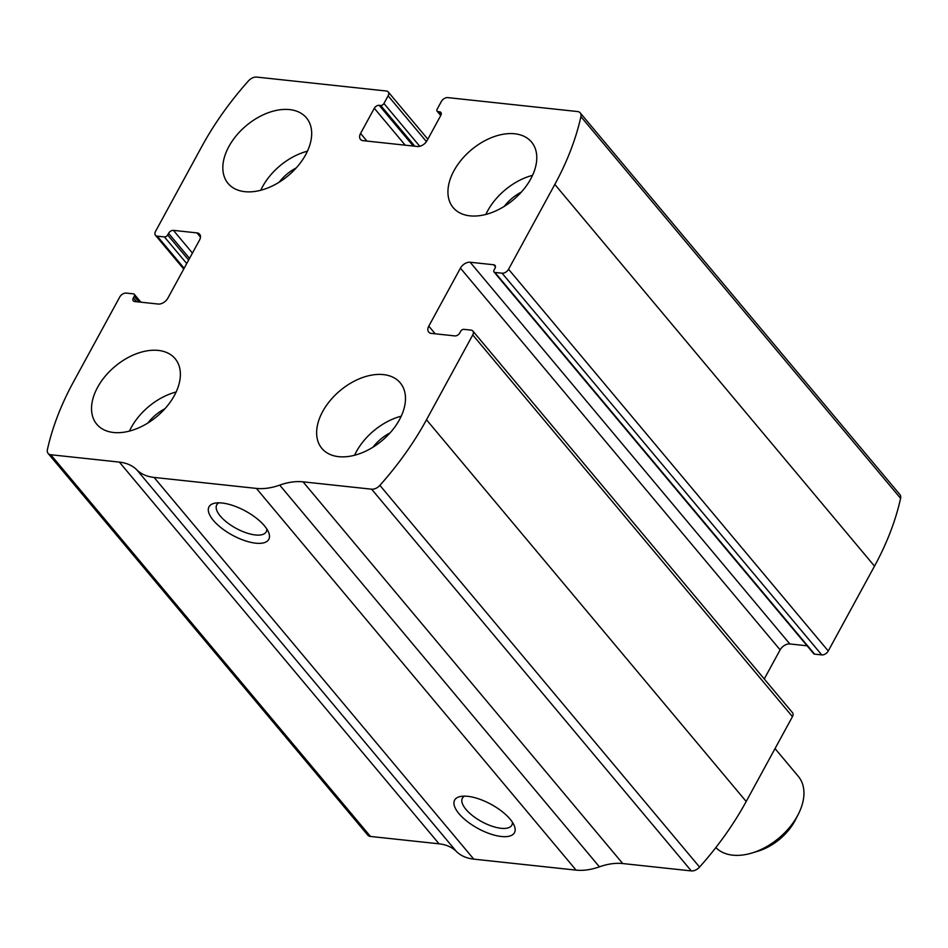 <?xml version="1.0" encoding="UTF-8"?>
<svg xmlns="http://www.w3.org/2000/svg" width="948" height="948" viewBox="0 0 948 948"><rect width="100%" height="100%" fill="white"/><g stroke="black" fill="none" stroke-linecap="round" stroke-linejoin="round"><path stroke-width="1.42" d="M155.555 231.348L201.806 146.513A258.851 165.343 140.1 0 1 248.435 80.924A8.177 5.226 140.1 0 1 256.683 77.084L386.405 91.02A5.451 3.484 140.1 0 1 388.194 91.897A5.451 3.484 140.1 0 1 388.111 95.843L383.94 103.498A2.725 1.742 140.1 0 1 380.693 105.465L379.164 105.311A4.088 2.607 140.1 0 0 374.306 108.262L360.572 133.431A8.177 5.226 140.1 0 0 360.453 139.344A8.177 5.226 140.1 0 0 363.131 140.66L417.369 146.49A8.177 5.226 140.1 0 0 427.086 140.577L440.808 115.407A4.088 2.607 140.1 0 0 440.879 112.445A4.088 2.607 140.1 0 0 439.528 111.793L438 111.627A2.725 1.742 140.1 0 1 437.099 111.189A2.725 1.742 140.1 0 1 437.147 109.21L441.318 101.555A5.451 3.484 140.1 0 1 447.8 97.608L577.522 111.544A8.177 5.226 140.1 0 1 580.212 112.871A8.177 5.226 140.1 0 1 580.911 116.628A258.851 165.343 140.1 0 1 554.817 184.422L508.566 269.256A5.451 3.484 140.1 0 1 502.084 273.202L494.915 272.432A2.725 1.742 140.1 0 1 494.026 271.993A2.725 1.742 140.1 0 1 494.062 270.014L494.963 268.379A4.088 2.607 140.1 0 0 495.022 265.428A4.088 2.607 140.1 0 0 493.683 264.765L470.149 262.24A8.177 5.226 140.1 0 0 460.432 268.142L428.792 326.159A8.177 5.226 140.1 0 0 428.674 332.073A8.177 5.226 140.1 0 0 431.352 333.388L454.886 335.912A4.088 2.607 140.1 0 0 459.744 332.961L460.645 331.314A2.725 1.742 140.1 0 1 463.88 329.347L471.049 330.117A5.451 3.484 140.1 0 1 472.839 330.994A5.451 3.484 140.1 0 1 472.756 334.94L426.493 419.774A258.851 165.343 140.1 0 1 379.875 485.364A8.177 5.226 140.1 0 1 371.628 489.192L303.04 481.833A57.224 36.545 140.1 0 0 279.719 485.115A57.224 36.545 140.1 0 1 256.398 488.41L154.074 477.425A57.224 36.545 140.1 0 1 136.725 469.758A57.224 36.545 140.1 0 0 119.377 462.103L50.777 454.744A8.177 5.226 140.1 0 1 48.099 453.417A8.177 5.226 140.1 0 1 47.4 449.648A258.851 165.343 140.1 0 1 73.494 381.854L119.744 297.02A5.451 3.484 140.1 0 1 126.226 293.086L133.395 293.856A2.725 1.742 140.1 0 1 134.284 294.295A2.725 1.742 140.1 0 1 134.249 296.262L133.348 297.909A4.088 2.607 140.1 0 0 133.289 300.86A4.088 2.607 140.1 0 0 134.628 301.523L158.162 304.047A8.177 5.226 140.1 0 0 167.879 298.134L199.507 240.128A8.177 5.226 140.1 0 0 199.637 234.215A8.177 5.226 140.1 0 0 196.959 232.9L173.425 230.364A4.088 2.607 140.1 0 0 168.566 233.327L167.666 234.962A2.725 1.742 140.1 0 1 164.431 236.929L157.261 236.171A5.451 3.484 140.1 0 1 155.472 235.282A5.451 3.484 140.1 0 1 155.555 231.348M472.839 330.994L792.528 712.718A5.451 3.484 140.1 0 1 792.445 716.652L746.195 801.487A258.851 165.343 140.1 0 1 699.565 867.076A8.177 5.226 140.1 0 1 691.317 870.916L622.729 863.545L303.04 481.833M580.212 112.871L899.901 494.583A8.177 5.226 140.1 0 1 900.6 498.352A258.851 165.343 140.1 0 1 874.506 566.146L828.256 650.98A5.451 3.484 140.1 0 1 821.774 654.914L502.084 273.202M48.099 453.417L367.788 835.129A8.177 5.226 140.1 0 0 370.478 836.456L439.066 843.815A57.224 36.545 140.1 0 1 456.415 851.482A57.224 36.545 140.1 0 0 473.763 859.137L576.088 870.122A57.224 36.545 140.1 0 0 599.409 866.839A57.224 36.545 140.1 0 1 622.729 863.545M222.057 503.009A34.057 13.734 28.6 0 1 268.628 532.421A34.057 13.734 28.6 0 1 232.319 535.146A34.057 13.734 28.6 0 1 214.935 503.151A34.057 13.734 28.6 0 1 222.057 503.009M467.719 796.32A34.057 13.734 28.6 0 1 514.29 825.744A34.057 13.734 28.6 0 1 477.97 828.469A34.057 13.734 28.6 0 1 460.598 796.462A34.057 13.734 28.6 0 1 467.719 796.32M494.026 271.993L813.716 653.705A2.725 1.742 140.1 0 0 814.605 654.144L821.774 654.914M764.254 678.958L780.121 649.866A8.177 5.226 140.1 0 1 789.838 643.953L807.104 645.801M228.883 146.525A51.085 32.635 -39.9 0 0 228.089 183.45A51.085 32.635 -39.9 0 0 288.204 175.664A51.085 32.635 -39.9 0 0 306.417 117.836A51.085 32.635 -39.9 0 0 268.071 112.8A51.085 32.635 -39.9 0 0 228.883 146.525M97.585 387.341A51.085 32.635 -39.9 0 0 96.791 424.266A51.085 32.635 -39.9 0 0 156.906 416.48A51.085 32.635 -39.9 0 0 175.119 358.664A51.085 32.635 -39.9 0 0 136.773 353.616A51.085 32.635 -39.9 0 0 97.585 387.341M453.985 170.699A51.085 32.635 -39.9 0 0 453.191 207.624A51.085 32.635 -39.9 0 0 513.306 199.838A51.085 32.635 -39.9 0 0 531.52 142.022A51.085 32.635 -39.9 0 0 493.173 136.974A51.085 32.635 -39.9 0 0 453.985 170.699M322.687 411.515A51.085 32.635 -39.9 0 0 321.893 448.44A51.085 32.635 -39.9 0 0 382.008 440.654A51.085 32.635 -39.9 0 0 400.222 382.838A51.085 32.635 -39.9 0 0 361.875 377.802A51.085 32.635 -39.9 0 0 322.687 411.515M512.43 822.248A28.156 11.352 28.6 0 1 511.849 825.151A28.156 11.352 28.6 0 1 481.691 821.643A28.156 11.352 28.6 0 1 462.399 798.192A28.156 11.352 28.6 0 1 464.532 796.13M266.767 528.925A28.156 11.352 28.6 0 1 266.198 531.84A28.156 11.352 28.6 0 1 236.04 528.32A28.156 11.352 28.6 0 1 216.748 504.869A28.156 11.352 28.6 0 1 218.881 502.819M390.043 432.904A34.057 21.757 -39.9 0 0 372.967 447.207M401.229 416.184A51.085 32.635 -39.9 0 0 356.341 451.698A51.085 32.635 -39.9 0 0 354.54 455.277M521.341 192.089A34.057 21.757 -39.9 0 0 504.265 206.391M532.527 175.356A51.085 32.635 -39.9 0 0 487.639 210.883A51.085 32.635 -39.9 0 0 485.838 214.461M164.94 408.73A34.057 21.757 -39.9 0 0 147.864 423.033M176.127 392.01A51.085 32.635 -39.9 0 0 131.239 427.524A51.085 32.635 -39.9 0 0 129.438 431.103M296.238 167.915A34.057 21.757 -39.9 0 0 279.162 182.206M307.425 151.182A51.085 32.635 -39.9 0 0 262.537 186.709A51.085 32.635 -39.9 0 0 260.736 190.287M715.847 847.548A54.498 34.815 -39.9 0 0 751.823 853.046L757.89 851.221A44.046 28.132 -39.9 0 0 795.538 819.688L798.406 814.036A54.498 34.815 -39.9 0 0 798.335 776.388L775.037 748.576M751.823 853.046A54.498 34.815 -39.9 0 0 798.406 814.036M746.195 801.487L426.493 419.774M792.445 716.652L472.756 334.94M900.6 498.352L580.911 116.628M874.506 566.146L554.817 184.422M828.256 650.98L508.566 269.256M699.565 867.076L379.875 485.364M691.317 870.916L371.628 489.192M599.409 866.839L279.719 485.115M576.088 870.122L256.398 488.41M473.763 859.137L154.074 477.425M456.415 851.482L136.725 469.758M439.066 843.815L119.377 462.103M370.478 836.456L50.777 454.744M139.048 301.997L134.249 296.262M136.548 301.725L133.348 297.909M200.466 237.095L196.959 232.9M192.444 253.08L173.425 230.364M189.553 258.389L168.566 233.327M188.664 260.036L167.666 234.962M186.732 263.568L164.431 236.929M184.161 268.284L157.261 236.171M426.446 141.608L388.111 95.843M419.774 146.288L383.94 103.498M414.821 146.217L380.693 105.465M413.281 146.051L379.164 105.311M405.223 145.186L374.306 108.262M366.971 141.074L360.572 133.431M441.282 113.89L439.528 111.793M440.939 115.146L438 111.627M435.191 333.803L428.792 326.159M780.121 649.866L460.432 268.142M789.838 643.953L470.149 262.24M495.437 266.862L493.683 264.765M814.605 654.144L494.915 272.432M140.897 302.199L134.284 294.295M183.746 269.042L155.472 235.282M427.832 139.214L388.194 91.897M440.737 115.526L437.099 111.189"/></g></svg>
